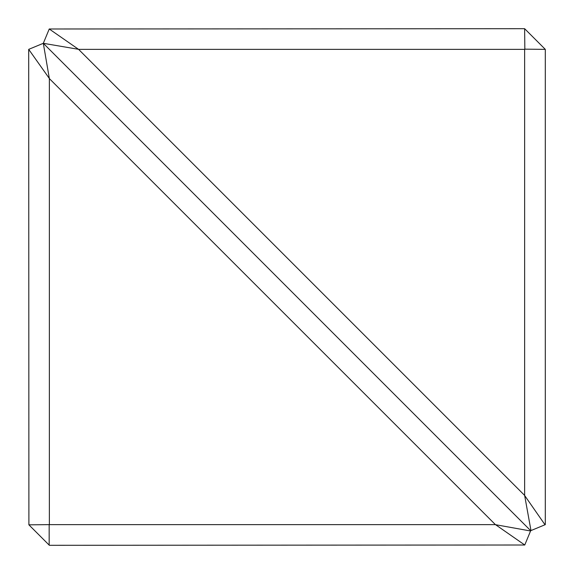 <?xml version="1.0" encoding="UTF-8"?>
<svg xmlns="http://www.w3.org/2000/svg" width="574" height="574" viewBox="0 0 574 574"><rect width="100%" height="100%" fill="white"/><g stroke="black" fill="none" stroke-linecap="round" stroke-linejoin="round"><path stroke-width="0.86" d="M530.57 530.986L495.57 524.701L524.758 545.006L530.692 530.692L43.308 43.308L49.364 78.588L49.364 524.636L495.412 524.636L49.364 78.588M524.758 545.006L49.364 545.3L28.894 524.83L49.364 524.636M49.299 78.43L28.7 49.364L28.894 524.83M28.994 49.242L43.014 43.43M78.43 49.299L43.308 43.308L530.692 530.692L545.3 524.636L545.3 49.364L524.83 49.17L524.636 28.7L49.242 28.994L78.588 49.364L524.636 495.412L530.986 530.57M49.17 524.83L49.17 545.106M43.43 43.014L49.242 28.994M524.636 495.412L524.636 49.364L78.588 49.364M545.006 524.758L524.701 495.57M524.83 28.894L545.106 49.17"/></g></svg>
